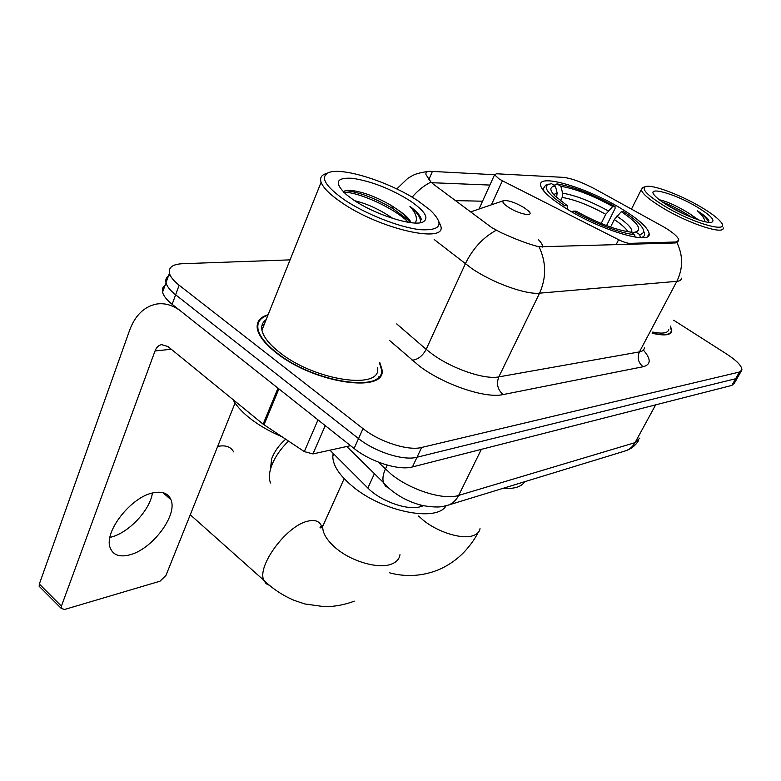 <?xml version="1.0" encoding="UTF-8"?>
<svg xmlns="http://www.w3.org/2000/svg" width="781" height="781" viewBox="0 0 781 781"><rect width="100%" height="100%" fill="white"/><g stroke="black" fill="none" stroke-linecap="round" stroke-linejoin="round"><path stroke-width="1.17" d="M629.31 244.394L629.828 243.369C627.202 243.301 623.463 242.081 618.62 239.699L502.398 180.782L499.03 178.888L494.549 174.768L496.511 173.772L563.218 177.355C571.497 178.283 582.187 182.217 595.278 189.158L664.582 227.398C673.495 232.875 678.24 237.102 678.806 240.07L675.194 242.959L539.075 246.806C528.493 244.16 515.685 239.367 500.65 232.426L491.737 227.583L433.455 184.238L430.985 182.061L425.967 174.602C425.518 172.201 427.07 171.107 430.624 171.332L494.539 174.719M622.125 209.162C587.995 187.967 537.523 172.738 540.598 185.419C541.858 190.828 550.244 198.442 565.756 208.263C600.667 230.454 652.262 245.585 649.118 233.499C647.879 227.583 638.878 219.471 622.125 209.162M629.828 243.369L675.702 241.993M423.566 505.727L420.373 506.684C408.102 510.92 380.503 501.187 367.841 488.018L329.953 450.188M268.117 314.733C259.8 317.164 256.207 321.899 257.359 328.947C258.872 336.094 265.12 344.001 276.084 352.661C314.626 383.979 387.942 393.819 381.86 368.993L379.693 362.267M257.769 327.2L257.164 327.688M378.765 376.832L378.912 377.633M681.374 278.163C681.344 279.998 679.831 281.053 676.844 281.336C683.16 268.4 683.18 255.485 676.893 242.569L675.194 242.959M166.509 284.274C163.141 286.061 161.823 288.687 162.575 292.143C163.512 295.882 166.695 299.933 172.142 304.297L354.096 448.479L358.538 438.59C375.134 451.984 403.679 460.985 417.015 457.236L735.643 378.736L738.143 376.579L735.643 378.736L417.015 457.236C403.679 460.985 375.134 451.984 358.538 438.59L175.627 294.788L358.538 438.59L363.009 428.623C379.693 441.987 408.317 451.086 421.633 447.464L739.451 372.039L741.921 369.93C741.95 366.035 736.883 360.754 726.72 354.076L673.671 320.21M170.014 274.902C166.558 276.64 165.211 279.237 165.992 282.712C166.949 286.412 170.16 290.434 175.627 294.788C170.16 290.434 166.949 286.412 165.992 282.712L169.428 273.223C170.404 276.874 173.646 280.877 179.142 285.221L363.009 428.623M431.61 182.695L489.872 185.068M652.135 333.233C664.397 336.055 670.957 335.274 671.836 330.88L670.479 326.165M290.063 259.868L182.334 263.724C172.669 264.222 168.374 267.395 169.428 273.223M354.096 448.479C370.594 461.913 399.081 470.816 412.436 466.94L731.865 385.404L734.384 383.207L737.391 377.897M664.631 206.125C694.348 224.186 732.51 234.3 720.404 221.462C716.831 217.382 710.271 212.52 700.723 206.887C680.105 194.645 651.891 184.16 645.614 186.581C641.152 189.002 647.488 195.514 664.631 206.125M645.614 186.581L642.978 187.45L641.289 189.598C642.07 193.581 649.245 199.702 662.805 207.951C688.862 223.786 724.729 235.364 723.186 227.788M652.75 332.071C662.737 334.053 668.067 333.155 668.761 329.367M652.223 333.067C664.153 335.771 670.547 334.971 671.396 330.666L670.313 326.468M698.683 219.959L689.779 213.818L696.789 219.315M696.72 206.799C674.52 193.444 645.272 185.419 654.751 195.621C657.377 198.559 662.132 202.094 669.024 206.223C684.859 215.751 706.981 223.981 711.813 222.234C715.396 220.242 710.359 215.097 696.72 206.799M689.779 213.818C677.586 206.213 667.452 201.527 659.359 199.77M708.933 220.213C707.176 217.704 703.29 214.56 697.287 210.772C702.148 215.146 704.716 218.797 704.979 221.736M697.287 210.772C703.964 215.566 707.791 219.432 708.757 222.36M667.882 205.53L685.093 214.57M662.434 202.015C671.924 205.579 681.735 210.724 691.859 217.46M270.411 469.43L271.632 458.837C274.434 451.525 279.1 444.975 285.631 439.186M288.531 441.119C280.584 448.782 274.883 457.149 271.446 466.198C268.957 473.286 268.674 478.89 270.616 483M556.589 197.534L557.136 192.975L555.408 186.054C549.619 186.669 549.365 189.871 554.656 195.65L567.143 205.598L564.517 205.549L563.306 206.721M554.129 185.273L556.97 183.896C573.371 186.62 592.72 194.157 615.038 206.516L612.714 206.477C592.818 195.504 575.538 188.768 560.885 186.288L562.603 193.171L562.174 197.437L560.543 200.854M601.194 223.483L605.744 214.306L612.714 206.477M502.896 488.408C514.22 489.062 521.483 486.836 524.676 481.74M555.408 186.054L551.484 183.642L545.655 185.165L543.137 188.904L544.152 191.501M615.038 206.516L615.077 208.478L606.544 225.611M572.336 212.178L573.459 211.095C594.175 223.259 621.617 233.763 634.543 234.612L635.178 237.131M548.545 184.179C542.688 187.03 548.008 194.157 564.517 205.549M573.459 211.095L576.066 211.124C597.524 223.005 615.613 229.975 630.345 232.035L634.543 234.612M560.885 186.288L556.97 183.896M567.143 205.598L567.397 209.269M639.659 234.515L635.48 231.957L636.271 231.781C642.148 229.048 637.159 222.351 621.295 211.69L623.599 211.719C630.999 216.513 636.486 220.857 640.059 224.752C644.901 230.229 644.764 233.48 639.659 234.515L640.44 237.649C643.378 237.151 644.774 235.882 644.628 233.851L643.612 230.971M632.024 233.06L635.48 231.957M621.295 211.69L614.315 219.549L610.557 227.076M233.578 451.857C230.883 446.849 225.846 444.985 218.465 446.263L217.665 446.429M508.616 207.365C519.492 214.492 535.249 217.284 528.503 210.997L524.051 207.609C515.167 202.484 508.363 200.161 503.628 200.639C501.724 201.644 503.384 203.89 508.616 207.365M333.184 453.419L332.794 456.407C332.862 465.447 339.462 475.444 352.592 486.417C382.631 511.809 436.872 522.372 446.058 505.795M152.422 493.016C149.991 510.296 128.474 533.169 110.551 537.24M129.392 554.949C151.944 549.687 177.873 515.245 170.961 499.752C168.325 493.348 162.438 491.034 153.291 492.811C131.354 496.599 103.619 531.851 110.16 547.735C112.962 554.988 119.366 557.4 129.392 554.949M325.247 425.625L312.937 453.917L350.562 445.678M277.987 388.167L180.948 311.277C172.972 305.127 164.742 302.725 156.259 304.102C144.065 306.718 135.201 315.387 129.675 330.109L39.333 584.032L61.416 606.144L155.019 350.972C156.395 347.438 158.533 345.329 161.433 344.636L167.895 346.491L263.119 424.142L277.987 388.167L278.905 388.831M40.417 587.517L39.148 586.258L39.333 584.032M61.416 606.144L61.201 608.36L64.54 609.483L159.978 581.21L165.923 575.519L235.061 403.016M312.937 453.917L304.297 451.603L263.119 424.142M343.786 199.38C365.039 213.926 399.852 227.622 420.5 229.721C441.363 230.688 444.584 224.137 430.165 210.05L418.108 200.942C389.885 181.895 340.76 166.255 327.971 172.913C320.181 177.424 325.462 186.249 343.786 199.38M326.146 173.587L324.418 174.231C320.952 175.852 319.849 178.517 321.108 182.256C323.168 187.762 329.738 194.352 340.819 202.015C379.654 229.477 448.724 244.57 440.523 225.319L439.088 221.999M266.155 319.634C262.543 322.182 261.137 325.687 261.938 330.168C263.343 336.826 269.162 344.196 279.393 352.26C315.124 381.255 383.1 390.422 377.448 367.324M377.223 379.058L377.194 378.307M267.893 315.29C260.2 317.769 256.9 322.387 258.013 329.123C259.517 336.201 265.696 344.021 276.552 352.602C314.694 383.588 387.249 393.331 381.235 368.749L379.449 362.823M232.953 399.54C236.038 405.29 241.212 411.148 248.465 417.122C257.798 424.688 268.947 431.219 281.912 436.716M354.818 200.766C367.246 203.704 379.966 209.62 392.98 218.514M410.923 222.653C409.82 219.276 405.886 215.312 399.12 210.743C404.519 214.863 408.043 218.778 409.703 222.487M410.015 200.766C390.627 188.748 371.463 181.26 352.504 178.302C335.82 177.297 333.799 182.754 346.461 194.684L353.012 199.575C374.392 214.472 412.856 226.734 422.726 222.126C429.56 218.416 425.323 211.3 410.015 200.766M399.12 210.743L391.72 205.745C376.998 197.173 363.751 192.097 351.987 190.525C347.545 190.056 344.655 190.486 343.308 191.843M421.252 219.832L421.047 218.543C420.002 215.126 416.312 211.085 409.976 206.409C416.039 213.193 417.796 218.729 415.238 222.995M264.173 324.593L261.986 325.413M257.828 327.932L257.261 328.44M409.976 206.409C416.068 211.475 419.553 215.986 420.442 219.939L420.529 221.784M343.679 192.194C358.401 191.921 394.415 207.98 408.326 222.282M345.632 190.662L347.428 190.828C360.676 192.634 376.003 198.667 393.409 208.908L408.541 220.281M374.431 473.676L367.841 488.018M421.105 505.161L420.373 506.684M616.043 244.804L618.62 239.699M491.405 204.807L502.398 180.782M643.388 350.083C651.198 359.094 651.1 364.639 643.114 366.728L503.12 394.571C497.634 389.748 496.189 383.861 498.815 376.881L639.434 351.899C642.519 351.323 644.169 349.976 644.374 347.848M503.12 394.571C485.714 398.72 444.565 384.974 419.67 366.299L389.426 340.35M496.179 230.278C482.912 237.59 472.612 248.788 465.31 263.851L426.172 349.322L432.264 354.105C452.199 368.837 484.796 379.878 498.815 376.881L539.573 293.168C525.857 294.798 492.606 282.8 471.714 268.479L434.207 239.542M539.075 246.806C546.309 262.289 546.475 277.743 539.573 293.168L676.844 281.336L639.434 351.899C637.003 357.796 638.223 362.735 643.114 366.728M430.985 182.061C424.103 185.487 417.815 190.535 412.114 197.193M455.46 200.61L482.541 201.205M421.633 447.464L412.436 466.94M739.451 372.039L731.865 385.404M179.142 285.221L172.142 304.297M396.719 323.93L426.172 349.322C422.58 356.009 417.884 359.65 412.085 360.246M432.391 171.449L428.837 179.64M378.082 462.03L391.34 474.331C410.933 490.243 443.911 500.436 458.642 495.427L635.051 442.642L639.795 438.131M655.659 404.851L635.051 442.642C632.874 446.547 629.798 449.241 625.854 450.744L624.136 451.272M387.22 465.115L385.375 469.117C383.022 474.321 382.368 478.792 383.422 482.521L385.472 486.104L388.938 488.223L383.422 482.521L346.793 446.498M388.918 488.203C398.779 496.814 410.201 502.622 423.185 505.649C432.088 507.094 438.619 507.377 442.778 506.478L448.372 505.112C452.814 503.394 456.241 500.162 458.642 495.427L481.36 449.348M638.477 440.718C635.461 445.57 631.253 448.909 625.854 450.744L445.951 505.815M480.032 528.659C479.427 531.871 477.201 534.175 473.354 535.561C462.498 539.788 438.161 532.437 423.341 520.263L418.587 516.046M605.744 214.306C589.079 205.139 574.562 199.516 562.174 197.437M557.136 192.975L553.661 194.557M608.204 210.86C590.739 201.264 575.538 195.357 562.603 193.171M631.517 232.748C633.245 229.438 628.334 223.883 616.785 216.103M627.963 231.742C625.981 228.384 621.432 224.323 614.315 219.549M399.97 554.656C399.355 559.108 396.416 562.291 391.144 564.214C378.17 569.232 351.05 561.363 335.537 547.852C326.741 540.179 322.475 533.013 322.719 526.335L325.716 519.697M269.64 585.486L266.087 583.651L263.832 580.293C256.715 566.205 286.354 525.984 307.314 521.288C314.411 519.453 319.068 520.888 321.274 525.593L321.391 525.877M542.697 247.099C542.795 245.185 541.418 242.754 538.568 239.816M470.894 211.817L503.628 200.639M155.019 350.972L171.273 349.244M278.885 388.879L264.017 424.805M304.297 451.603L317.994 419.875M478.978 209.054L494.549 174.768M678.084 241.446L677.781 242.022M647.566 236.545L649.118 233.499M428.144 171.439C413.432 173.636 412.788 175.705 407.789 178.341L396.768 188.953M741.189 371.229L738.143 376.579M670.586 333.204L671.836 330.88M162.575 292.143L165.992 282.712M631.487 209.083L641.289 189.598M478.05 532.652C474.965 538.783 470.523 545.04 464.724 551.435C456.992 559.616 447.972 565.844 437.682 570.12C421.76 576.251 405.769 577.159 389.709 572.844M271.632 458.837L271.446 466.198M542.736 189.754L543.137 188.904M321.274 525.603L322.68 526.384M354.252 601.165C344.636 604.816 334.746 606.661 324.574 606.71L304.824 603.957L294.574 600.521C283.083 595.718 272.842 588.981 263.832 580.293L190.271 514.777M332.794 456.407L333.829 454.073M344.167 478.665L322.719 526.335L320.971 527.917C319.185 527.8 319.956 526.843 323.295 525.066M163.034 492.684L170.961 499.752M161.433 344.636L162.731 344.509M61.201 608.36L39.148 586.258M257.623 330.09L258.013 329.123M261.938 330.168L321.108 182.256M327.971 172.913L324.418 174.231M421.047 218.543L420.442 219.939M391.72 205.745L393.409 208.908M351.987 190.525L347.428 190.828"/></g></svg>
